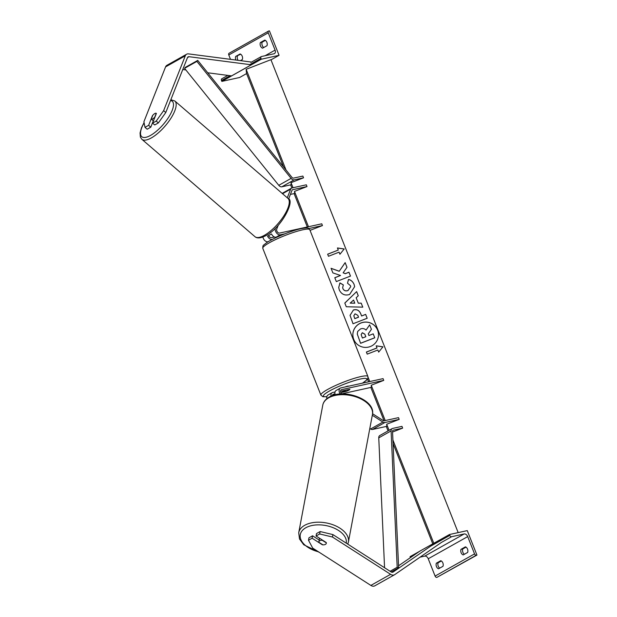 <?xml version="1.0" encoding="UTF-8"?>
<svg xmlns="http://www.w3.org/2000/svg" width="617" height="617" viewBox="0 0 617 617"><rect width="100%" height="100%" fill="white"/><g stroke="black" fill="none" stroke-linecap="round" stroke-linejoin="round"><path stroke-width="0.93" d="M372.56 413.722L383.203 420.555A1.897 1.273 60.7 0 0 384.183 420.779L398.497 417.64L399.191 419.383L386.674 424.241L386.859 426.316L372.545 429.463A3.802 2.537 60.7 0 1 370.586 429L369.814 428.507M335.201 394.787A4.558 3.046 60.7 0 1 336.126 390.468L340.322 388.116A4.558 3.046 60.7 0 1 340.892 387.892L383.057 378.63L383.743 380.38L341.587 389.643A2.661 1.774 60.7 0 0 341.255 389.767A2.661 1.774 60.7 0 0 341.803 393.947M340.823 392.597L345.89 391.479A3.802 0.563 158.4 0 0 349.878 389.312A3.802 0.563 158.4 0 0 349.839 389.265L340.53 391.309M332.401 395.613A2.661 1.774 -119.3 0 1 333.118 394.34A2.661 1.774 -119.3 0 1 333.45 394.217L334.969 393.885M383.743 380.38L371.233 385.239L371.419 387.306L341.687 393.839M340.322 388.116A4.558 3.046 60.7 0 0 340.175 394.032M335.031 391.972L332.756 392.466A4.558 3.046 -119.3 0 0 332.185 392.69L327.989 395.042A4.558 3.046 60.7 0 0 326.871 398.659M372.313 415.264L382.918 422.067A3.802 2.537 60.7 0 0 384.877 422.529L399.191 419.383M331.036 396.16A4.558 3.046 -119.3 0 1 332.185 392.69M312.109 538.217L308.485 540.253L308.947 537.823L312.564 535.787L312.109 538.217L322.313 544.765A3.802 2.213 -169.3 0 0 325.421 544.387A3.802 2.213 -169.3 0 0 326.324 543.269A3.802 2.213 -169.3 0 0 326.262 542.544L316.051 535.996L319.675 533.967L320.13 531.538L316.513 533.574L316.051 535.996M312.564 535.787L319.19 540.037M320.13 531.538L332.91 534.592L391.055 571.897A3.039 2.028 60.7 0 0 392.62 572.268A3.039 2.028 60.7 0 0 392.998 572.121A3.039 2.028 60.7 0 0 393.106 572.052L439.489 540.091L419.761 551.182L398.536 565.804M332.91 534.592L332.447 537.021L390.592 574.327A6.085 4.064 60.7 0 0 393.723 575.059A6.085 4.064 60.7 0 0 394.494 574.774A6.085 4.064 60.7 0 0 394.703 574.643L441.086 542.675M308.485 540.253L312.719 548.112L370.863 585.417A6.085 4.064 60.7 0 0 373.995 586.15A6.085 4.064 60.7 0 0 374.758 585.857L394.494 574.774M449.484 534.515L449.832 535.394A1.712 1.141 60.7 0 0 451.598 536.713L464.169 533.952A3.424 2.283 -119.3 0 1 467.701 536.597L474.55 553.896A1.712 1.141 60.7 0 0 476.316 555.215L476.949 555.076L467.262 530.612L449.484 534.515L439.512 540.122L439.998 540.916M332.447 537.021L319.675 533.967M442.859 562.943A3.802 2.769 -102.4 0 0 440.762 560.706L436.327 563.198A3.802 2.769 77.6 0 0 438.54 568.789L442.983 566.298A3.802 2.769 -102.4 0 0 442.859 562.943M476.949 555.076L436.859 577.396A1.712 1.141 60.7 0 1 435.093 576.07L428.244 558.771A3.424 2.283 -119.3 0 0 424.712 556.125L420.092 557.143M441.34 560.992L438.101 562.812A3.802 2.769 -102.4 0 0 439.744 568.118M466.005 547.132L462.765 548.945A3.802 2.769 -102.4 0 0 464.408 554.259M467.524 549.084A3.802 2.769 -102.4 0 0 465.426 546.847L460.992 549.338A3.802 2.769 77.6 0 0 463.205 554.93L467.64 552.439A3.802 2.769 -102.4 0 0 467.524 549.084M419.406 551.428L410.027 556.696L410.374 557.567A1.712 1.141 60.7 0 0 410.398 557.629M462.765 548.945L460.992 549.338M438.101 562.812L436.327 563.198M348.644 386.196L348.628 386.165A3.802 0.563 158.4 0 0 347.564 386.173A3.802 0.563 158.4 0 0 345.011 386.99M342.342 390.908L342.805 392.073L346.43 391.278A3.802 0.563 158.4 0 0 349.885 389.342L346.253 390.137A3.802 0.563 158.4 0 0 342.805 392.073M322.29 540.299L326.339 542.891A3.802 2.213 10.7 0 1 326.324 543.269A3.802 2.213 10.7 0 1 325.421 544.387A3.802 2.213 10.7 0 1 322.884 544.834L318.835 542.235A3.802 2.213 10.7 0 1 318.85 541.857A3.802 2.213 10.7 0 1 319.753 540.747A3.802 2.213 10.7 0 1 322.29 540.299L322.336 540.029M152.576 115.826L152.438 115.703A3.802 1.35 130.7 0 1 154.828 113.528A3.802 1.35 130.7 0 1 156.255 113.32A3.802 1.35 130.7 0 1 156.379 113.489L152.576 123.115L156.201 121.079L158.353 122.93L165.796 112.51L187.452 57.666A3.039 2.028 -119.3 0 1 188.116 56.872A3.039 2.028 -119.3 0 1 188.501 56.725A3.039 2.028 -119.3 0 1 189.064 56.702L251.304 64.793L251.127 63.867M158.353 122.93L154.736 124.966L152.576 123.115M150.787 127.187L148.635 125.328L145.01 127.364L147.17 129.223L150.787 127.187L153.301 120.809M165.796 112.51L163.636 110.651L185.301 55.808A6.085 4.064 -119.3 0 1 186.627 54.219A6.085 4.064 -119.3 0 1 187.391 53.926A6.085 4.064 -119.3 0 1 188.524 53.887L250.764 61.978M145.01 127.364L143.908 121.742L165.572 66.898A6.085 4.064 -119.3 0 1 166.899 65.309L186.627 54.219M182.763 69.536L185.856 69.937M207.713 72.783L231.576 75.883L251.304 64.793M163.636 110.651L156.201 121.079M148.635 125.328L152.438 115.703M154.828 113.528A3.802 1.35 -49.3 0 0 152.8 115.263L151.296 119.081A3.802 1.35 -49.3 0 0 152.715 118.873A3.802 1.35 -49.3 0 0 154.744 117.137L156.255 113.32A3.802 1.35 -49.3 0 0 154.828 113.528M151.296 119.081L153.44 120.932L151.296 119.081M240.707 54.242L235.686 56.448L240.129 53.957A3.802 2.769 77.6 0 1 242.219 56.193A3.802 2.769 77.6 0 1 242.342 59.548L240.406 60.636M279.077 55.314L261.3 59.224L260.96 58.345A1.712 1.141 -119.3 0 1 261.261 56.602A1.712 1.141 -119.3 0 1 261.477 56.525L274.048 53.764A3.424 2.283 60.7 0 0 274.48 53.594A3.424 2.283 60.7 0 0 275.089 50.116L268.241 32.817A1.712 1.141 -119.3 0 1 268.542 31.074A1.712 1.141 -119.3 0 1 268.757 30.989L269.398 30.85L279.077 55.314L270.994 59.857M246.576 73.577L239.62 77.495L221.842 81.398L221.495 80.526A1.712 1.141 -119.3 0 1 221.804 78.783A1.712 1.141 -119.3 0 1 222.02 78.698M238.069 60.327A3.802 2.769 77.6 0 1 237.468 56.054M263.767 47.501A3.802 2.769 77.6 0 1 262.132 42.195L265.364 40.375M264.793 40.09A3.802 2.769 77.6 0 1 266.883 42.334A3.802 2.769 77.6 0 1 267.007 45.681L262.564 48.18A3.802 2.769 -102.4 0 1 260.351 42.588L264.793 40.09M230.503 59.348L228.784 54.99A1.712 1.141 -119.3 0 1 229.084 53.247A1.712 1.141 -119.3 0 1 229.3 53.17M235.686 56.448A3.802 2.769 -102.4 0 0 235.918 60.05M261.3 59.224L221.842 81.398M262.132 42.195L260.351 42.588M308.816 228.552L322.452 225.56L321.758 223.809L279.601 233.072A2.661 1.774 -119.3 0 1 277.288 231.83A2.661 1.774 -119.3 0 1 276.748 229.007L278.236 225.228M288.579 199.044L292.034 190.283A1.897 1.273 -119.3 0 1 292.45 189.789A1.897 1.273 -119.3 0 1 292.689 189.697L307.004 186.55L294.486 191.409L294.671 193.483L290.406 194.417M268.696 235.555A2.661 1.774 60.7 0 0 271.457 237.645L274.449 236.99M284.907 233.804L280.288 234.822A4.558 3.046 -119.3 0 1 276.532 232.956A4.558 3.046 -119.3 0 1 275.244 228.344M280.288 234.822L276.1 237.175L277.75 236.812M322.452 225.56L310.05 230.372M268.21 241.694L267.955 241.748A4.558 3.046 -119.3 0 1 262.911 237.036M272.537 239.311L267.955 241.748M287.267 197.795L290.692 189.126A3.802 2.537 -119.3 0 1 291.517 188.131A3.802 2.537 -119.3 0 1 292.003 187.946L306.31 184.807L307.004 186.55M270.254 232.694L271.017 232.262A4.558 3.046 -119.3 0 1 270.994 232.115M276.1 237.175A4.558 3.046 -119.3 0 1 271.526 233.966L267.577 236.188A4.558 3.046 60.7 0 0 272.151 239.396M384.561 567.733L378.761 437.846A3.802 2.537 -119.3 0 1 379.787 435.54L392.119 428.614A3.802 2.537 -119.3 0 0 391.093 430.921L397.186 567.278L398.628 567.779L392.535 431.422A1.897 1.273 -119.3 0 1 393.052 430.265A1.897 1.273 -119.3 0 1 393.291 430.18L402.646 428.121L392.566 432.039M392.119 428.614A3.802 2.537 -119.3 0 1 392.597 428.429L401.96 426.37L402.646 428.121M397.186 567.278L390.075 571.273M398.628 567.779L391.17 571.967M196.892 61.399L197.741 60.389L291.957 177.38A1.897 1.273 60.7 0 0 293.491 178.12L302.854 176.069L303.549 177.812L291.031 182.671L291.216 184.745L281.853 186.804A3.802 2.537 60.7 0 1 278.776 185.316L184.56 68.325L196.892 61.399L291.108 178.39A3.802 2.537 60.7 0 0 294.186 179.871L303.549 177.812M197.741 60.389L185.409 67.322L184.56 68.325M378.437 333.627A12.818 12.664 -5.1 0 0 362.765 322.46A12.818 12.664 -5.1 0 0 353.726 339.365A12.818 12.664 -5.1 0 0 378.437 333.596A12.818 12.664 -5.1 0 0 362.742 322.406A12.818 12.664 -5.1 0 0 352.901 335.864M283.535 166.929L246.507 73.4L246.144 69.305L286.01 169.999M291.031 182.671L293.029 187.722M294.486 191.409L308.469 226.724M368.071 377.257L369.768 381.553M371.233 385.239L385.216 420.555M386.674 424.241L389.08 430.319M392.921 440.021L433.805 543.284M246.144 69.305L270.925 59.679L458.169 532.61M377.01 347.911L366.39 352.037L367.223 354.135L377.843 350.009L378.676 352.106L382.949 346.816L376.185 345.813L377.018 347.973L366.413 352.091M348.466 279.47C350.919 279.871 352.801 281.522 354.112 284.422L354.644 286.658L349.6 294.486C344.949 295.905 341.525 294.402 339.319 289.982L338.718 287.522L339.928 282.902L343.368 284.931L342.659 287.561L342.921 288.633C343.962 290.638 345.651 291.263 347.98 290.514L350.718 286.666L350.487 285.694L347.518 283.203L348.466 279.532C350.919 279.933 352.801 281.583 354.119 284.476L354.652 286.689M356.156 297.733L358.3 303.155L361.207 303.163L362.788 307.158L346.276 306.749L344.803 303.04L356.634 291.617L358.269 295.751L356.163 297.795L358.3 303.155M353.325 310.019L353.364 310.004C356.842 308.963 359.333 310.305 360.845 314.038L361.601 315.958L365.65 314.385L367.184 318.256L353.024 323.755L350.047 315.326L353.371 310.066C356.842 309.024 359.333 310.366 360.845 314.099L361.601 315.958M332.887 272.899L340.538 275.483L334.792 277.712L336.327 281.583L350.487 276.084L348.952 272.213L345.289 273.632L343.129 272.837L347.001 267.277L345.158 262.626L339.25 271.233L331.067 268.302L332.887 272.899M339.928 254.25L339.095 252.152L328.483 256.279L327.65 254.181L338.27 250.055L337.437 247.957L344.201 248.96L339.928 254.25M290.638 184.869L291.872 187.984M294.101 193.607L307.312 226.979M367.539 379.085L368.611 381.807M370.84 387.437L384.052 420.802M386.288 426.44L388.047 430.897M393.083 443.608L432.779 543.862M357.289 334.067L360.575 343.307L374.758 337.792L373.216 333.851L368.92 335.525L368.249 333.82L371.426 329.331L368.264 333.859M360.575 343.307L357.289 334.036L357.675 331.46L360.529 328.923C362.727 328.175 364.562 328.568 366.028 330.11L369.652 324.851L371.426 329.331M374.758 337.738L360.567 343.245M358.307 303.209L361.207 303.163M361.207 303.217L362.773 307.158M344.826 303.086L356.634 291.617M356.641 291.679L358.253 295.759M350.178 303.124L354.798 303.202L353.564 300.024L350.178 303.124L354.798 303.14M361.608 316.012L365.65 314.385M365.65 314.439L367.169 318.264M350.047 315.356L353.333 310.081M353.811 315.781L354.79 318.657L358.531 317.207L357.798 315.31L355.045 313.822L353.811 315.781L354.783 318.603L358.531 317.146M338.718 287.545L339.928 282.902M339.936 282.964L343.345 284.969M342.659 287.561L342.921 288.687C343.97 290.692 345.651 291.324 347.988 290.568L350.718 286.666M347.533 283.211L348.466 279.532M346.985 267.3L345.158 262.688L339.25 271.233M339.257 271.295L331.098 268.372M350.471 276.092L348.96 272.274L345.296 273.693L343.129 272.837M334.815 277.766L340.538 275.483M327.673 254.235L338.27 250.055M337.46 248.019L344.163 249.013M382.902 346.87L376.208 345.875M361.431 335.501L362.434 338.039L365.842 336.72L364.824 334.159L362.318 332.725L361.184 334.522L361.431 335.501M365.827 336.728L364.832 334.213L362.326 332.787L361.184 334.553M341.587 389.643L340.97 389.99M333.45 394.217L332.833 394.564M384.877 422.529L372.545 429.463M382.918 422.067L370.586 429M390.592 574.327L370.863 585.417M467.701 536.597L428.244 558.771M474.55 553.896L435.093 576.07M476.316 555.215L436.859 577.396M449.832 535.394L430.728 546.13M410.999 557.22L410.374 557.567M451.598 536.713L441.062 542.636M464.169 533.952L424.712 556.125M262.788 248.335L320.902 395.119A25.274 3.748 -21.6 0 1 334.607 385.933A25.274 3.748 -21.6 0 1 360.806 376.594A25.274 3.748 -21.6 0 1 367.909 376.509L309.788 229.725A25.274 3.748 158.4 0 0 302.692 229.817A25.274 3.748 158.4 0 0 276.493 239.149A25.274 3.748 158.4 0 0 262.788 248.335C262.95 244.664 262.641 246.06 266.737 242.628C273.701 237.884 291.471 230.665 301.05 228.652C309.086 227.241 308.292 228.105 309.788 229.725M362.341 383.18A23.377 3.471 158.4 0 0 360.266 379.039A23.377 3.471 158.4 0 0 331.252 390.029A23.377 3.471 158.4 0 0 326.871 396.631M346.26 543.161A23.377 13.613 -169.3 0 0 332.463 527.419A23.377 13.613 -169.3 0 0 305.839 527.736A23.377 13.613 -169.3 0 0 318.48 551.806M304.705 525.306A25.274 14.723 10.7 0 1 333.581 524.998A25.274 14.723 10.7 0 1 348.397 542.088L372.437 414.578A25.274 14.723 -169.3 0 0 357.621 397.487A25.274 14.723 -169.3 0 0 328.753 397.795A25.274 14.723 -169.3 0 0 322.76 405.207L298.721 532.718A25.274 14.723 10.7 0 1 304.705 525.306M185.301 55.808L165.572 66.898M189.064 56.702L187.483 57.589M170.531 100.517A23.377 8.299 130.7 0 1 169.806 115.302A23.377 8.299 130.7 0 1 150.509 135.424A23.377 8.299 130.7 0 1 144.116 122.814M141.856 139.295A25.274 8.977 -49.3 0 0 151.327 137.923A25.274 8.977 -49.3 0 0 170.886 118.325A25.274 8.977 -49.3 0 0 174.842 100.987L287.931 198.365A25.274 8.977 130.7 0 1 283.967 215.703A25.274 8.977 130.7 0 1 264.408 235.301A25.274 8.977 130.7 0 1 254.944 236.666L141.856 139.295L140.375 137.097L140.051 132.964L141.486 127.796L144.077 122.582M268.241 32.817L228.784 54.99M275.089 50.116L265.102 55.731M260.96 58.345L249.831 64.6M230.102 75.69L221.495 80.526M292.689 189.697L292.25 189.943M290.692 189.126L282.524 193.715M393.291 430.18L392.852 430.427M391.093 430.921L378.761 437.846M294.186 179.871L281.853 186.804M291.108 178.39L278.776 185.316M320.902 395.119L322.861 396.723L326.848 396.716M362.488 383.149L366.938 379.841L367.933 378.283L367.909 376.509M347.78 544.132L348.397 542.088M322.76 405.207C323.377 401.937 325.537 399.214 329.239 397.047C343.816 387.939 375.992 399.77 372.437 414.578M318.85 541.857L319.537 538.217M319.382 552.385L303.741 544.749L299.492 538.98L298.721 532.718M287.931 198.365C295.666 200.055 281.576 227.673 265.873 235.617C260.79 238.262 257.15 238.617 254.944 236.666M170.847 99.723L174.842 100.987M221.804 78.783L227.827 75.397M250.857 62.456L261.261 56.602M229.084 53.247L268.542 31.074M282.154 193.391L291.517 188.131"/></g></svg>

